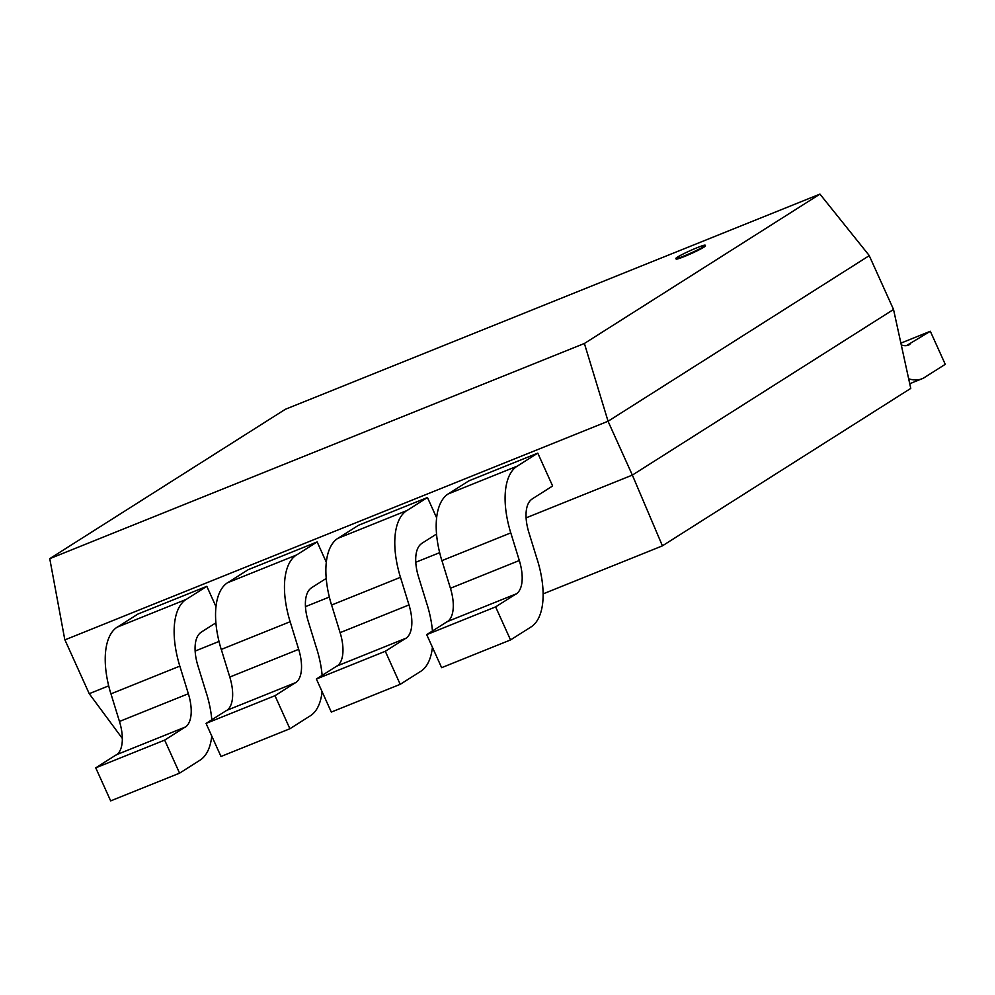 <?xml version="1.0" encoding="UTF-8"?>
<svg xmlns="http://www.w3.org/2000/svg" width="995" height="995" viewBox="0 0 995 995"><rect width="100%" height="100%" fill="white"/><g stroke="black" fill="none" stroke-linecap="round" stroke-linejoin="round"><path stroke-width="1.49" d="M697.072 247.718A16.094 1.231 -24.3 0 0 675.866 258.489A16.094 1.231 -24.3 0 0 691.052 252.979A16.094 1.231 -24.3 0 0 705.219 245.23A16.094 1.231 -24.3 0 0 697.072 247.718M705.219 245.23L705.467 245.802A16.094 1.231 155.7 0 1 691.301 253.551A16.094 1.231 155.7 0 1 676.127 259.048L675.866 258.489M49.75 558.655L285.316 409.306L819.955 194.112L584.388 343.474L49.75 558.655L64.837 639.885M584.388 343.474L608.069 421.246L64.924 639.872L89.227 693.689L122.335 738.452M662.421 545.857L632.347 475.088L893.535 309.482L869.244 255.665L608.044 421.271L632.347 475.088L526.106 517.848M819.955 194.112L869.294 255.615M439.666 552.648L415.786 562.25M329.333 597.05L305.465 606.651M219.012 641.452L195.144 651.066M108.691 685.854L89.227 693.689M893.535 309.482L910.761 388.398L662.322 545.894L543.146 593.866M900.885 343.126L930.325 331.273L906.52 345.601M924.765 377.304L945.25 364.319L930.325 331.273M909.89 344.382A36.293 17.213 -111.9 0 1 908.559 345.066A36.293 17.213 -111.9 0 1 901.271 344.917M908.671 378.809A72.573 34.415 68.1 0 0 922.104 378.734A72.573 34.415 68.1 0 0 924.778 377.354M206.823 586.329L137.907 614.064L117.335 627.111L186.252 599.376L206.823 586.329L215.977 606.614M201.077 632.235L215.89 622.845M116.291 754.969A36.293 17.213 68.1 0 0 119.462 721.45L110.967 693.851L179.834 666.115L188.341 693.714A36.293 17.213 -111.9 0 1 185.194 727.233M206.388 693.229L197.918 665.767A36.293 17.213 -111.9 0 1 201.114 632.31M164.66 740.106L95.744 767.841L116.228 754.844L185.145 727.109L164.66 740.106L179.573 773.152L200.07 760.155A72.573 34.415 68.1 0 0 211.773 736.064M95.744 767.841L110.669 800.888L179.573 773.152M110.905 693.851A72.573 34.415 -111.9 0 1 117.31 627.061M186.227 599.326A72.573 34.415 68.1 0 0 179.809 666.115M211.811 719.795A72.573 34.415 68.1 0 0 206.438 693.229M317.144 541.927L248.228 569.662L227.656 582.709L296.572 554.974L317.144 541.927L326.298 562.2M311.398 587.834L326.211 578.443M226.611 710.567A36.293 17.213 68.1 0 0 229.783 677.048L221.288 649.436L290.154 621.701L298.662 649.312A36.293 17.213 -111.9 0 1 295.515 682.831M316.708 648.827L308.239 621.365A36.293 17.213 -111.9 0 1 311.435 587.896M274.981 695.692L206.064 723.427L226.561 710.442L295.465 682.707L274.981 695.692L289.893 728.75L310.39 715.753A72.573 34.415 68.1 0 0 322.094 691.662M206.064 723.427L220.989 756.486L289.893 728.75M221.226 649.436A72.573 34.415 -111.9 0 1 227.644 582.66M296.547 554.924A72.573 34.415 68.1 0 0 290.13 621.701M322.131 675.381A72.573 34.415 68.1 0 0 316.758 648.827M427.464 497.525L358.548 525.26L337.977 538.307L406.893 510.572L427.464 497.525L436.618 517.798M421.718 543.432L436.531 534.041M336.932 666.153A36.293 17.213 68.1 0 0 340.103 632.646L331.609 605.035L400.475 577.299L408.982 604.91A36.293 17.213 -111.9 0 1 405.836 638.417M427.042 604.425L418.559 576.963A36.293 17.213 -111.9 0 1 421.756 543.494M385.301 651.29L316.385 679.025L336.882 666.041L405.786 638.305L385.301 651.29L400.214 684.336L420.711 671.351A72.573 34.415 68.1 0 0 432.415 647.26M316.385 679.025L331.31 712.072L400.214 684.336M331.546 605.035A72.573 34.415 -111.9 0 1 337.964 538.258M406.868 510.522A72.573 34.415 68.1 0 0 400.45 577.299M432.452 630.979A72.573 34.415 68.1 0 0 427.079 604.425M537.785 453.123L468.869 480.859L448.297 493.893L517.213 466.157L537.785 453.123L552.623 485.983L532.051 499.017M447.252 621.751A36.293 17.213 68.1 0 0 450.424 588.244L441.929 560.633L510.796 532.897L519.315 560.508A36.293 17.213 -111.9 0 1 516.156 594.015M537.362 560.023L528.88 532.549A36.293 17.213 -111.9 0 1 532.076 499.092M495.622 606.888L426.706 634.623L447.203 621.639L516.106 593.903L495.622 606.888L510.534 639.934L531.031 626.949A72.573 34.415 68.1 0 0 537.399 560.023M426.706 634.623L441.631 667.67L510.534 639.934M441.867 560.633A72.573 34.415 -111.9 0 1 448.285 493.856M517.189 466.12A72.573 34.415 68.1 0 0 510.771 532.897M188.391 693.714L119.487 721.45M298.711 649.312L229.808 677.048M409.032 604.91L340.128 632.646M519.353 560.508L450.449 588.244M922.104 378.734L909.741 383.709"/></g></svg>
